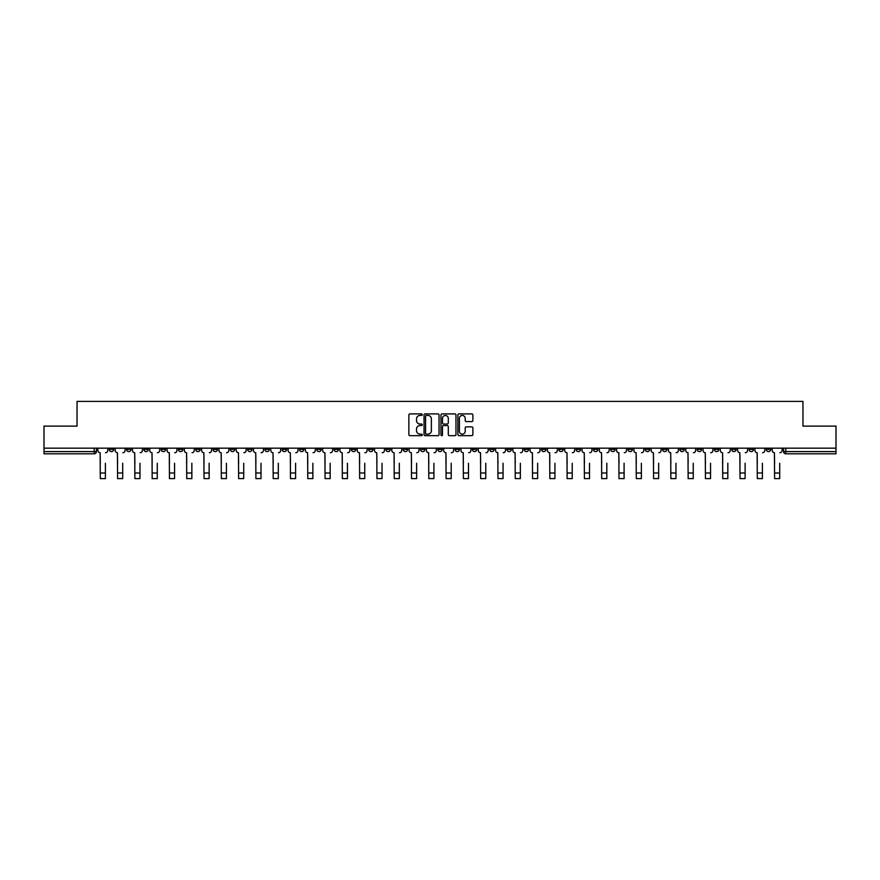 <?xml version="1.0" encoding="UTF-8"?>
<svg xmlns="http://www.w3.org/2000/svg" width="880" height="880" viewBox="0 0 880 880"><rect width="100%" height="100%" fill="white"/><g stroke="black" fill="none" stroke-linecap="round" stroke-linejoin="round"><path stroke-width="1.32" d="M422.268 414.667A0.759 0.759 0 0 0 421.509 413.908L409.948 413.908A1.089 1.089 0 0 0 408.859 414.997L408.859 434.577A1.089 1.089 0 0 0 409.948 435.666L421.509 435.666A0.759 0.759 0 0 0 422.268 434.907A0.759 0.759 0 0 0 421.509 434.148L420.013 434.148A3.476 3.476 0 0 1 416.526 430.661L416.526 429.033A3.476 3.476 0 0 1 420.013 425.546L421.509 425.546A0.759 0.759 0 0 0 422.268 424.787A0.759 0.759 0 0 0 421.509 424.028L420.013 424.028A3.476 3.476 0 0 1 416.526 420.541L416.526 418.913A3.476 3.476 0 0 1 420.013 415.437L421.509 415.437A0.759 0.759 0 0 0 422.268 414.667M679.844 448.173L679.844 449.394L684.277 449.394A2.222 2.222 0 0 1 682.055 451.605A2.222 2.222 0 0 1 679.844 449.394L679.844 448.173M576.103 448.173L576.103 449.394L580.536 449.394A2.222 2.222 0 0 1 578.314 451.605A2.222 2.222 0 0 1 576.103 449.394L576.103 448.173M558.811 448.173L558.811 449.394L563.244 449.394A2.222 2.222 0 0 1 561.033 451.605A2.222 2.222 0 0 1 558.811 449.394L558.811 448.173M455.07 448.173L455.07 449.394L459.503 449.394A2.222 2.222 0 0 1 457.292 451.605A2.222 2.222 0 0 1 455.07 449.394L455.07 448.173M437.778 448.173L437.778 449.394L442.222 449.394A2.222 2.222 0 0 1 440 451.605A2.222 2.222 0 0 1 437.778 449.394L437.778 448.173M420.497 448.173L420.497 449.394L424.93 449.394A2.222 2.222 0 0 1 422.708 451.605A2.222 2.222 0 0 1 420.497 449.394L420.497 448.173M385.913 448.173L385.913 449.394L390.346 449.394A2.222 2.222 0 0 1 388.135 451.605A2.222 2.222 0 0 1 385.913 449.394L385.913 448.173M351.34 449.394L351.34 448.173L351.34 449.394A2.222 2.222 0 0 0 353.551 451.605A2.222 2.222 0 0 1 351.34 449.394L355.773 449.394A2.222 2.222 0 0 1 353.551 451.605A2.222 2.222 0 0 0 355.773 449.394L355.773 448.173L355.773 449.394M334.048 449.394L334.048 448.173L334.048 449.394A2.222 2.222 0 0 0 336.259 451.605A2.222 2.222 0 0 1 334.048 449.394L338.481 449.394A2.222 2.222 0 0 1 336.259 451.605M316.756 449.394L316.756 448.173L316.756 449.394A2.222 2.222 0 0 0 318.967 451.605A2.222 2.222 0 0 1 316.756 449.394L321.189 449.394A2.222 2.222 0 0 1 318.967 451.605A2.222 2.222 0 0 0 321.189 449.394L321.189 448.173L321.189 449.394M299.464 448.173L299.464 449.394L303.897 449.394A2.222 2.222 0 0 1 301.686 451.605A2.222 2.222 0 0 1 299.464 449.394L299.464 448.173M282.172 448.173L282.172 449.394L286.605 449.394A2.222 2.222 0 0 1 284.394 451.605A2.222 2.222 0 0 1 282.172 449.394L282.172 448.173M264.891 448.173L264.891 449.394L269.324 449.394A2.222 2.222 0 0 1 267.102 451.605A2.222 2.222 0 0 1 264.891 449.394L264.891 448.173M247.599 449.394L247.599 448.173L247.599 449.394A2.222 2.222 0 0 0 249.81 451.605A2.222 2.222 0 0 1 247.599 449.394L252.032 449.394A2.222 2.222 0 0 1 249.81 451.605M213.015 449.394L213.015 448.173L213.015 449.394A2.222 2.222 0 0 0 215.237 451.605A2.222 2.222 0 0 1 213.015 449.394L217.448 449.394A2.222 2.222 0 0 1 215.237 451.605A2.222 2.222 0 0 0 217.448 449.394L217.448 448.173L217.448 449.394M195.723 449.394L195.723 448.173L195.723 449.394A2.222 2.222 0 0 0 197.945 451.605A2.222 2.222 0 0 1 195.723 449.394L200.156 449.394A2.222 2.222 0 0 1 197.945 451.605A2.222 2.222 0 0 0 200.156 449.394L200.156 448.173L200.156 449.394M178.442 449.394L178.442 448.173L178.442 449.394A2.222 2.222 0 0 0 180.653 451.605A2.222 2.222 0 0 1 178.442 449.394L182.875 449.394A2.222 2.222 0 0 1 180.653 451.605A2.222 2.222 0 0 0 182.875 449.394L182.875 448.173L182.875 449.394M161.15 449.394L161.15 448.173L161.15 449.394A2.222 2.222 0 0 0 163.361 451.605A2.222 2.222 0 0 1 161.15 449.394L165.583 449.394A2.222 2.222 0 0 1 163.361 451.605M143.858 449.394L143.858 448.173L143.858 449.394A2.222 2.222 0 0 0 146.08 451.605A2.222 2.222 0 0 1 143.858 449.394L148.291 449.394A2.222 2.222 0 0 1 146.08 451.605A2.222 2.222 0 0 0 148.291 449.394L148.291 448.173L148.291 449.394M126.566 449.394L126.566 448.173L126.566 449.394A2.222 2.222 0 0 0 128.788 451.605A2.222 2.222 0 0 1 126.566 449.394L130.999 449.394A2.222 2.222 0 0 1 128.788 451.605A2.222 2.222 0 0 0 130.999 449.394L130.999 448.173L130.999 449.394M471.79 421.575A1.089 1.089 0 0 0 472.879 420.486L472.879 414.997A1.089 1.089 0 0 0 471.79 413.908L458.953 413.908A1.089 1.089 0 0 0 457.864 414.997L457.864 434.577A1.089 1.089 0 0 0 458.953 435.666L471.79 435.666A1.089 1.089 0 0 0 472.879 434.577L472.879 427.944A1.089 1.089 0 0 0 471.79 426.855L466.301 426.855A1.089 1.089 0 0 0 465.212 427.944L465.212 431.233A2.915 2.915 0 0 1 462.297 434.148A2.915 2.915 0 0 1 459.393 431.233L459.393 418.341A2.915 2.915 0 0 1 462.297 415.437A2.915 2.915 0 0 1 465.212 418.341L465.212 420.486A1.089 1.089 0 0 0 466.301 421.575L471.79 421.575M44 448.173L44 426.118L77.033 426.118L77.033 401.401L802.967 401.401L802.967 426.118L836 426.118L836 448.173L44 448.173L44 451.605L96.426 451.605L96.426 448.173L96.426 451.605A2.222 2.222 0 0 1 94.204 453.827L44 453.827L44 451.605M439.043 414.997A1.089 1.089 0 0 0 437.965 413.908L425.128 413.908A1.089 1.089 0 0 0 424.039 414.997L424.039 434.577A1.089 1.089 0 0 0 425.128 435.666L437.965 435.666A1.089 1.089 0 0 0 439.043 434.577L439.043 414.997M442.035 413.908L454.872 413.908A1.089 1.089 0 0 1 455.961 414.997L455.961 434.577A1.089 1.089 0 0 1 454.872 435.666L449.383 435.666A1.089 1.089 0 0 1 448.294 434.577L448.294 426.635A1.089 1.089 0 0 0 447.205 425.546L443.564 425.546A1.089 1.089 0 0 0 442.475 426.635L442.475 434.907A0.759 0.759 0 0 1 441.716 435.666A0.759 0.759 0 0 1 440.957 434.907L440.957 414.997A1.089 1.089 0 0 1 442.035 413.908M783.574 448.173L783.574 451.605L836 451.605L836 453.827L785.796 453.827A2.222 2.222 0 0 1 783.574 451.605A2.222 2.222 0 0 0 785.796 453.827L785.796 448.173M836 448.173L836 451.605M770.715 449.394L770.715 448.173L770.715 449.394A2.222 2.222 0 0 1 768.504 451.605A2.222 2.222 0 0 1 766.282 449.394L770.715 449.394A2.222 2.222 0 0 1 768.504 451.605M766.282 448.173L766.282 449.394M753.434 448.173L753.434 449.394A2.222 2.222 0 0 1 751.212 451.605A2.222 2.222 0 0 1 749.001 449.394A2.222 2.222 0 0 0 751.212 451.605M749.001 448.173L749.001 449.394L753.434 449.394M736.142 448.173L736.142 449.394A2.222 2.222 0 0 1 733.92 451.605A2.222 2.222 0 0 1 731.709 449.394L736.142 449.394A2.222 2.222 0 0 1 733.92 451.605M731.709 448.173L731.709 449.394M718.85 448.173L718.85 449.394A2.222 2.222 0 0 1 716.639 451.605A2.222 2.222 0 0 1 714.417 449.394A2.222 2.222 0 0 0 716.639 451.605M714.417 448.173L714.417 449.394L718.85 449.394M701.558 448.173L701.558 449.394A2.222 2.222 0 0 1 699.347 451.605A2.222 2.222 0 0 1 697.125 449.394L701.558 449.394M697.125 448.173L697.125 449.394M684.277 448.173L684.277 449.394A2.222 2.222 0 0 1 682.055 451.605M666.985 448.173L666.985 449.394A2.222 2.222 0 0 1 664.763 451.605A2.222 2.222 0 0 1 662.552 449.394L666.985 449.394M662.552 448.173L662.552 449.394M649.693 448.173L649.693 449.394A2.222 2.222 0 0 1 647.471 451.605A2.222 2.222 0 0 1 645.26 449.394L649.693 449.394M645.26 448.173L645.26 449.394M632.401 448.173L632.401 449.394A2.222 2.222 0 0 1 630.19 451.605A2.222 2.222 0 0 1 627.968 449.394A2.222 2.222 0 0 0 630.19 451.605M627.968 448.173L627.968 449.394L632.401 449.394M615.109 448.173L615.109 449.394A2.222 2.222 0 0 1 612.898 451.605A2.222 2.222 0 0 1 610.676 449.394L615.109 449.394M610.676 448.173L610.676 449.394M597.828 448.173L597.828 449.394A2.222 2.222 0 0 1 595.606 451.605A2.222 2.222 0 0 1 593.395 449.394L597.828 449.394M593.395 448.173L593.395 449.394M580.536 448.173L580.536 449.394M563.244 448.173L563.244 449.394L563.244 448.173M545.952 448.173L545.952 449.394A2.222 2.222 0 0 1 543.741 451.605A2.222 2.222 0 0 1 541.519 449.394L545.952 449.394M541.519 448.173L541.519 449.394M528.66 448.173L528.66 449.394A2.222 2.222 0 0 1 526.449 451.605A2.222 2.222 0 0 1 524.227 449.394L528.66 449.394M524.227 448.173L524.227 449.394M511.379 448.173L511.379 449.394A2.222 2.222 0 0 1 509.157 451.605A2.222 2.222 0 0 1 506.946 449.394L511.379 449.394M506.946 448.173L506.946 449.394M494.087 448.173L494.087 449.394A2.222 2.222 0 0 1 491.865 451.605A2.222 2.222 0 0 1 489.654 449.394L494.087 449.394M489.654 448.173L489.654 449.394M476.795 448.173L476.795 449.394A2.222 2.222 0 0 1 474.584 451.605A2.222 2.222 0 0 1 472.362 449.394L476.795 449.394M472.362 448.173L472.362 449.394M459.503 448.173L459.503 449.394A2.222 2.222 0 0 1 457.292 451.605M442.222 448.173L442.222 449.394M424.93 449.394L424.93 448.173L424.93 449.394A2.222 2.222 0 0 1 422.708 451.605M407.638 448.173L407.638 449.394A2.222 2.222 0 0 1 405.416 451.605A2.222 2.222 0 0 1 403.205 449.394A2.222 2.222 0 0 0 405.416 451.605A2.222 2.222 0 0 0 407.638 449.394L403.205 449.394L403.205 448.173M390.346 449.394L390.346 448.173L390.346 449.394A2.222 2.222 0 0 1 388.135 451.605M373.054 448.173L373.054 449.394A2.222 2.222 0 0 1 370.843 451.605A2.222 2.222 0 0 1 368.621 449.394A2.222 2.222 0 0 0 370.843 451.605M368.621 448.173L368.621 449.394L373.054 449.394M338.481 448.173L338.481 449.394L338.481 448.173M303.897 449.394L303.897 448.173L303.897 449.394A2.222 2.222 0 0 1 301.686 451.605M286.605 449.394L286.605 448.173L286.605 449.394A2.222 2.222 0 0 1 284.394 451.605M269.324 449.394L269.324 448.173L269.324 449.394A2.222 2.222 0 0 1 267.102 451.605M252.032 448.173L252.032 449.394L252.032 448.173M234.74 449.394L234.74 448.173L234.74 449.394A2.222 2.222 0 0 1 232.529 451.605A2.222 2.222 0 0 1 230.307 449.394L234.74 449.394A2.222 2.222 0 0 1 232.529 451.605M230.307 448.173L230.307 449.394M165.583 448.173L165.583 449.394L165.583 448.173M113.718 448.173L113.718 449.394A2.222 2.222 0 0 1 111.496 451.605A2.222 2.222 0 0 1 109.285 449.394A2.222 2.222 0 0 0 111.496 451.605A2.222 2.222 0 0 0 113.718 449.394L113.718 448.173M109.285 448.173L109.285 449.394L113.718 449.394M94.204 448.173L94.204 453.827A2.222 2.222 0 0 0 96.426 451.605M426.316 415.437A0.759 0.759 0 0 0 425.557 416.196L425.557 433.378A0.759 0.759 0 0 0 426.316 434.148L427.9 434.148A3.476 3.476 0 0 0 431.376 430.661L431.376 418.913A3.476 3.476 0 0 0 427.9 415.437L426.316 415.437M448.294 418.396A2.915 2.915 0 0 0 445.39 415.492A2.915 2.915 0 0 0 442.475 418.396L442.475 422.939A1.089 1.089 0 0 0 443.564 424.028L447.205 424.028A1.089 1.089 0 0 0 448.294 422.939L448.294 418.396M97.922 450.505L97.922 448.173L97.922 450.505A2.222 2.222 0 0 0 100.133 452.716L100.298 463.243M100.133 452.716L100.298 478.599L105.402 478.599L105.402 463.243M107.778 450.505L107.778 448.173L107.778 450.505A2.222 2.222 0 0 1 105.567 452.716M105.402 478.599L100.298 478.599M115.214 450.505L115.214 448.173L115.214 450.505A2.222 2.222 0 0 0 117.425 452.716L117.59 463.243M117.425 452.716L117.59 478.599L122.694 478.599L122.694 463.243M125.07 450.505L125.07 448.173L125.07 450.505A2.222 2.222 0 0 1 122.859 452.716M132.495 450.505L132.495 448.173L132.495 450.505A2.222 2.222 0 0 0 134.717 452.716L134.882 463.243M134.717 452.716L134.882 478.599L139.975 478.599L139.975 463.243M142.362 450.505L142.362 448.173L142.362 450.505A2.222 2.222 0 0 1 140.151 452.716M122.694 478.599L117.59 478.599M139.975 478.599L134.882 478.599M149.787 450.505L149.787 448.173L149.787 450.505A2.222 2.222 0 0 0 152.009 452.716L152.174 463.243M152.009 452.716L152.174 478.599L157.267 478.599L157.267 463.243M159.654 450.505L159.654 448.173L159.654 450.505A2.222 2.222 0 0 1 157.432 452.716M167.079 450.505L167.079 448.173L167.079 450.505A2.222 2.222 0 0 0 169.29 452.716L169.466 463.243M169.29 452.716L169.466 478.599L174.559 478.599L174.559 463.243M176.946 450.505L176.946 448.173L176.946 450.505A2.222 2.222 0 0 1 174.724 452.716M184.371 450.505L184.371 448.173L184.371 450.505A2.222 2.222 0 0 0 186.582 452.716L186.747 463.243M186.582 452.716L186.747 478.599L191.851 478.599L191.851 463.243M194.227 450.505L194.227 448.173L194.227 450.505A2.222 2.222 0 0 1 192.016 452.716M157.267 478.599L152.174 478.599M174.559 478.599L169.466 478.599M191.851 478.599L186.747 478.599M201.652 450.505L201.652 448.173L201.652 450.505A2.222 2.222 0 0 0 203.874 452.716L204.039 463.243M203.874 452.716L204.039 478.599L209.143 478.599L209.143 463.243M211.519 450.505L211.519 448.173L211.519 450.505A2.222 2.222 0 0 1 209.308 452.716M209.143 478.599L204.039 478.599M218.944 450.505L218.944 448.173L218.944 450.505A2.222 2.222 0 0 0 221.166 452.716L221.331 463.243M221.166 452.716L221.331 478.599L226.424 478.599L226.424 463.243M228.811 450.505L228.811 448.173L228.811 450.505A2.222 2.222 0 0 1 226.589 452.716M226.424 478.599L221.331 478.599M236.236 450.505L236.236 448.173L236.236 450.505A2.222 2.222 0 0 0 238.458 452.716L238.623 463.243M238.458 452.716L238.623 478.599L243.716 478.599L243.716 463.243M246.103 450.505L246.103 448.173L246.103 450.505A2.222 2.222 0 0 1 243.881 452.716M243.716 478.599L238.623 478.599M253.528 450.505L253.528 448.173L253.528 450.505A2.222 2.222 0 0 0 255.739 452.716L255.904 463.243M255.739 452.716L255.904 478.599L261.008 478.599L261.008 463.243M263.395 450.505L263.395 448.173L263.395 450.505A2.222 2.222 0 0 1 261.173 452.716M261.008 478.599L255.904 478.599M270.82 450.505L270.82 448.173L270.82 450.505A2.222 2.222 0 0 0 273.031 452.716L273.196 463.243M273.031 452.716L273.196 478.599L278.3 478.599L278.3 463.243M280.676 450.505L280.676 448.173L280.676 450.505A2.222 2.222 0 0 1 278.465 452.716M278.3 478.599L273.196 478.599M288.101 450.505L288.101 448.173L288.101 450.505A2.222 2.222 0 0 0 290.323 452.716L290.488 463.243M290.323 452.716L290.488 478.599L295.592 478.599L295.592 463.243M297.968 450.505L297.968 448.173L297.968 450.505A2.222 2.222 0 0 1 295.757 452.716M295.592 478.599L290.488 478.599M305.393 450.505L305.393 448.173L305.393 450.505A2.222 2.222 0 0 0 307.615 452.716L307.78 463.243M307.615 452.716L307.78 478.599L312.873 478.599L312.873 463.243M315.26 450.505L315.26 448.173L315.26 450.505A2.222 2.222 0 0 1 313.038 452.716M312.873 478.599L307.78 478.599M322.685 450.505L322.685 448.173L322.685 450.505A2.222 2.222 0 0 0 324.907 452.716L325.072 463.243M324.907 452.716L325.072 478.599L330.165 478.599L330.165 463.243M332.552 450.505L332.552 448.173L332.552 450.505A2.222 2.222 0 0 1 330.33 452.716M330.165 478.599L325.072 478.599M339.977 450.505L339.977 448.173L339.977 450.505A2.222 2.222 0 0 0 342.188 452.716L342.353 463.243M342.188 452.716L342.353 478.599L347.457 478.599L347.457 463.243M349.844 450.505L349.844 448.173L349.844 450.505A2.222 2.222 0 0 1 347.622 452.716M347.457 478.599L342.353 478.599M357.269 450.505L357.269 448.173L357.269 450.505A2.222 2.222 0 0 0 359.48 452.716L359.645 463.243M359.48 452.716L359.645 478.599L364.749 478.599L364.749 463.243M367.125 450.505L367.125 448.173L367.125 450.505A2.222 2.222 0 0 1 364.914 452.716M364.749 478.599L359.645 478.599M374.55 450.505L374.55 448.173L374.55 450.505A2.222 2.222 0 0 0 376.772 452.716L376.937 463.243M376.772 452.716L376.937 478.599L382.03 478.599L382.03 463.243M384.417 450.505L384.417 448.173L384.417 450.505A2.222 2.222 0 0 1 382.206 452.716M382.03 478.599L376.937 478.599M391.842 450.505L391.842 448.173L391.842 450.505A2.222 2.222 0 0 0 394.064 452.716L394.229 463.243M394.064 452.716L394.229 478.599L399.322 478.599L399.322 463.243M401.709 450.505L401.709 448.173L401.709 450.505A2.222 2.222 0 0 1 399.487 452.716M399.322 478.599L394.229 478.599M409.134 450.505L409.134 448.173L409.134 450.505A2.222 2.222 0 0 0 411.345 452.716L411.521 463.243M411.345 452.716L411.521 478.599L416.614 478.599L416.614 463.243M419.001 450.505L419.001 448.173L419.001 450.505A2.222 2.222 0 0 1 416.779 452.716M416.614 478.599L411.521 478.599M426.426 450.505L426.426 448.173L426.426 450.505A2.222 2.222 0 0 0 428.637 452.716L428.802 463.243M428.637 452.716L428.802 478.599L433.906 478.599L433.906 463.243M436.282 450.505L436.282 448.173L436.282 450.505A2.222 2.222 0 0 1 434.071 452.716M433.906 478.599L428.802 478.599M443.718 450.505L443.718 448.173L443.718 450.505A2.222 2.222 0 0 0 445.929 452.716L446.094 463.243M445.929 452.716L446.094 478.599L451.198 478.599L451.198 463.243M453.574 450.505L453.574 448.173L453.574 450.505A2.222 2.222 0 0 1 451.363 452.716M451.198 478.599L446.094 478.599M460.999 450.505L460.999 448.173L460.999 450.505A2.222 2.222 0 0 0 463.221 452.716L463.386 463.243M463.221 452.716L463.386 478.599L468.479 478.599L468.479 463.243M470.866 450.505L470.866 448.173L470.866 450.505A2.222 2.222 0 0 1 468.655 452.716M468.479 478.599L463.386 478.599M478.291 450.505L478.291 448.173L478.291 450.505A2.222 2.222 0 0 0 480.513 452.716L480.678 463.243M480.513 452.716L480.678 478.599L485.771 478.599L485.771 463.243M488.158 450.505L488.158 448.173L488.158 450.505A2.222 2.222 0 0 1 485.936 452.716M485.771 478.599L480.678 478.599M495.583 450.505L495.583 448.173L495.583 450.505A2.222 2.222 0 0 0 497.794 452.716L497.97 463.243M497.794 452.716L497.97 478.599L503.063 478.599L503.063 463.243M505.45 450.505L505.45 448.173L505.45 450.505A2.222 2.222 0 0 1 503.228 452.716M503.063 478.599L497.97 478.599M512.875 450.505L512.875 448.173L512.875 450.505A2.222 2.222 0 0 0 515.086 452.716L515.251 463.243M515.086 452.716L515.251 478.599L520.355 478.599L520.355 463.243M522.731 450.505L522.731 448.173L522.731 450.505A2.222 2.222 0 0 1 520.52 452.716M520.355 478.599L515.251 478.599M530.156 450.505L530.156 448.173L530.156 450.505A2.222 2.222 0 0 0 532.378 452.716L532.543 463.243M532.378 452.716L532.543 478.599L537.647 478.599L537.647 463.243M540.023 450.505L540.023 448.173L540.023 450.505A2.222 2.222 0 0 1 537.812 452.716M537.647 478.599L532.543 478.599M547.448 450.505L547.448 448.173L547.448 450.505A2.222 2.222 0 0 0 549.67 452.716L549.835 463.243M549.67 452.716L549.835 478.599L554.928 478.599L554.928 463.243M557.315 450.505L557.315 448.173L557.315 450.505A2.222 2.222 0 0 1 555.093 452.716M554.928 478.599L549.835 478.599M564.74 450.505L564.74 448.173L564.74 450.505A2.222 2.222 0 0 0 566.962 452.716L567.127 463.243M566.962 452.716L567.127 478.599L572.22 478.599L572.22 463.243M574.607 450.505L574.607 448.173L574.607 450.505A2.222 2.222 0 0 1 572.385 452.716M572.22 478.599L567.127 478.599M582.032 450.505L582.032 448.173L582.032 450.505A2.222 2.222 0 0 0 584.243 452.716L584.408 463.243M584.243 452.716L584.408 478.599L589.512 478.599L589.512 463.243M591.899 450.505L591.899 448.173L591.899 450.505A2.222 2.222 0 0 1 589.677 452.716M589.512 478.599L584.408 478.599M599.324 450.505L599.324 448.173L599.324 450.505A2.222 2.222 0 0 0 601.535 452.716L601.7 463.243M601.535 452.716L601.7 478.599L606.804 478.599L606.804 463.243M609.18 450.505L609.18 448.173L609.18 450.505A2.222 2.222 0 0 1 606.969 452.716M606.804 478.599L601.7 478.599M616.605 450.505L616.605 448.173L616.605 450.505A2.222 2.222 0 0 0 618.827 452.716L618.992 463.243M618.827 452.716L618.992 478.599L624.096 478.599L624.096 463.243M626.472 450.505L626.472 448.173L626.472 450.505A2.222 2.222 0 0 1 624.261 452.716M624.096 478.599L618.992 478.599M633.897 450.505L633.897 448.173L633.897 450.505A2.222 2.222 0 0 0 636.119 452.716L636.284 463.243M636.119 452.716L636.284 478.599L641.377 478.599L641.377 463.243M643.764 450.505L643.764 448.173L643.764 450.505A2.222 2.222 0 0 1 641.542 452.716M641.377 478.599L636.284 478.599M651.189 450.505L651.189 448.173L651.189 450.505A2.222 2.222 0 0 0 653.411 452.716L653.576 463.243M653.411 452.716L653.576 478.599L658.669 478.599L658.669 463.243M661.056 450.505L661.056 448.173L661.056 450.505A2.222 2.222 0 0 1 658.834 452.716M658.669 478.599L653.576 478.599M668.481 450.505L668.481 448.173L668.481 450.505A2.222 2.222 0 0 0 670.692 452.716L670.857 463.243M670.692 452.716L670.857 478.599L675.961 478.599L675.961 463.243M678.348 450.505L678.348 448.173L678.348 450.505A2.222 2.222 0 0 1 676.126 452.716M675.961 478.599L670.857 478.599M685.773 450.505L685.773 448.173L685.773 450.505A2.222 2.222 0 0 0 687.984 452.716L688.149 463.243M687.984 452.716L688.149 478.599L693.253 478.599L693.253 463.243M695.629 450.505L695.629 448.173L695.629 450.505A2.222 2.222 0 0 1 693.418 452.716M693.253 478.599L688.149 478.599M703.054 450.505L703.054 448.173L703.054 450.505A2.222 2.222 0 0 0 705.276 452.716L705.441 463.243M705.276 452.716L705.441 478.599L710.534 478.599L710.534 463.243M712.921 450.505L712.921 448.173L712.921 450.505A2.222 2.222 0 0 1 710.71 452.716M710.534 478.599L705.441 478.599M720.346 450.505L720.346 448.173L720.346 450.505A2.222 2.222 0 0 0 722.568 452.716L722.733 463.243M722.568 452.716L722.733 478.599L727.826 478.599L727.826 463.243M730.213 450.505L730.213 448.173L730.213 450.505A2.222 2.222 0 0 1 727.991 452.716M727.826 478.599L722.733 478.599M737.638 450.505L737.638 448.173L737.638 450.505A2.222 2.222 0 0 0 739.849 452.716L740.025 463.243M739.849 452.716L740.025 478.599L745.118 478.599L745.118 463.243M747.505 450.505L747.505 448.173L747.505 450.505A2.222 2.222 0 0 1 745.283 452.716M745.118 478.599L740.025 478.599M754.93 450.505L754.93 448.173L754.93 450.505A2.222 2.222 0 0 0 757.141 452.716L757.306 463.243M757.141 452.716L757.306 478.599L762.41 478.599L762.41 463.243M764.786 450.505L764.786 448.173L764.786 450.505A2.222 2.222 0 0 1 762.575 452.716M762.41 478.599L757.306 478.599M772.222 450.505L772.222 448.173L772.222 450.505A2.222 2.222 0 0 0 774.433 452.716L774.598 463.243M774.433 452.716L774.598 478.599L779.702 478.599L779.702 463.243M782.078 450.505L782.078 448.173L782.078 450.505A2.222 2.222 0 0 1 779.867 452.716M779.702 478.599L774.598 478.599M105.402 473L100.298 473M122.694 473L117.59 473M139.975 473L134.882 473M157.267 473L152.174 473M174.559 473L169.466 473M191.851 473L186.747 473M209.143 473L204.039 473M226.424 473L221.331 473M243.716 473L238.623 473M261.008 473L255.904 473M278.3 473L273.196 473M295.592 473L290.488 473M312.873 473L307.78 473M330.165 473L325.072 473M347.457 473L342.353 473M364.749 473L359.645 473M382.03 473L376.937 473M399.322 473L394.229 473M416.614 473L411.521 473M433.906 473L428.802 473M451.198 473L446.094 473M468.479 473L463.386 473M485.771 473L480.678 473M503.063 473L497.97 473M520.355 473L515.251 473M537.647 473L532.543 473M554.928 473L549.835 473M572.22 473L567.127 473M589.512 473L584.408 473M606.804 473L601.7 473M624.096 473L618.992 473M641.377 473L636.284 473M658.669 473L653.576 473M675.961 473L670.857 473M693.253 473L688.149 473M710.534 473L705.441 473M727.826 473L722.733 473M745.118 473L740.025 473M762.41 473L757.306 473M779.702 473L774.598 473"/></g></svg>
